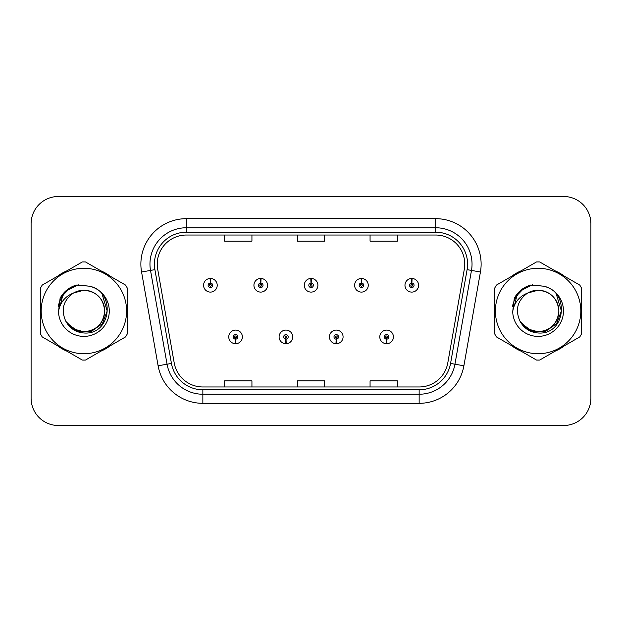 <?xml version="1.0" encoding="UTF-8"?>
<svg xmlns="http://www.w3.org/2000/svg" width="622" height="622" viewBox="0 0 622 622"><rect width="100%" height="100%" fill="white"/><g stroke="black" fill="none" stroke-linecap="round" stroke-linejoin="round"><path stroke-width="0.93" d="M285.817 339.169L285.622 343.709A6.819 6.819 0 0 0 286.213 343.709L286.019 339.169A2.27 2.27 0 0 0 288.188 336.899A2.27 2.27 0 0 0 285.918 334.628A2.27 2.27 0 0 0 283.648 336.899A2.27 2.27 0 0 0 285.817 339.169L285.879 337.808A0.91 0.91 0 0 1 285.008 336.899A0.91 0.91 0 0 1 285.918 335.989A0.91 0.91 0 0 1 286.828 336.899A0.91 0.91 0 0 1 285.957 337.808L286.019 339.169M336.168 339.169L335.966 343.709A6.819 6.819 0 0 0 336.564 343.709L336.362 339.169A2.27 2.27 0 0 0 338.539 336.899A2.27 2.27 0 0 0 336.261 334.628A2.27 2.27 0 0 0 333.991 336.899A2.27 2.27 0 0 0 336.168 339.169L336.222 337.808A0.91 0.91 0 0 1 335.351 336.899A0.91 0.91 0 0 1 336.261 335.989A0.91 0.91 0 0 1 337.171 336.899A0.91 0.91 0 0 1 336.3 337.808L336.362 339.169M386.511 339.169L386.309 343.709A6.819 6.819 0 0 0 386.907 343.709L386.705 339.169A2.27 2.27 0 0 0 388.882 336.899A2.27 2.27 0 0 0 386.612 334.628A2.27 2.27 0 0 0 384.334 336.899A2.27 2.27 0 0 0 386.511 339.169L386.573 337.808A0.91 0.91 0 0 1 385.702 336.899A0.91 0.91 0 0 1 386.612 335.989A0.91 0.91 0 0 1 387.522 336.899A0.91 0.91 0 0 1 386.651 337.808L386.705 339.169M235.474 339.169L235.272 343.709A6.819 6.819 0 0 0 235.87 343.709L235.668 339.169A2.27 2.27 0 0 0 237.845 336.899A2.27 2.27 0 0 0 235.575 334.628A2.27 2.27 0 0 0 233.297 336.899A2.27 2.27 0 0 0 235.474 339.169L235.536 337.808A0.91 0.91 0 0 1 234.665 336.899A0.91 0.91 0 0 1 235.575 335.989A0.91 0.91 0 0 1 236.484 336.899A0.91 0.91 0 0 1 235.614 337.808L235.668 339.169M260.843 283.01L261.046 278.469A6.819 6.819 0 0 0 260.447 278.469L260.649 283.01A2.27 2.27 0 0 0 258.472 285.28A2.27 2.27 0 0 0 260.742 287.551A2.27 2.27 0 0 0 263.02 285.28A2.27 2.27 0 0 0 260.843 283.01L260.781 284.371A0.91 0.91 0 0 1 261.652 285.28A0.91 0.91 0 0 1 260.742 286.19A0.91 0.91 0 0 1 259.833 285.28A0.91 0.91 0 0 1 260.704 284.371L260.649 283.01M311.187 283.01L311.389 278.469A6.819 6.819 0 0 0 310.79 278.469L310.992 283.01A2.27 2.27 0 0 0 308.815 285.28A2.27 2.27 0 0 0 311.093 287.551A2.27 2.27 0 0 0 313.364 285.28A2.27 2.27 0 0 0 311.187 283.01L311.132 284.371A0.91 0.91 0 0 1 312.003 285.28A0.91 0.91 0 0 1 311.093 286.19A0.91 0.91 0 0 1 310.184 285.28A0.91 0.91 0 0 1 311.054 284.371L310.992 283.01M361.537 283.01L361.732 278.469A6.819 6.819 0 0 0 361.141 278.469L361.335 283.01A2.27 2.27 0 0 0 359.166 285.28A2.27 2.27 0 0 0 361.436 287.551A2.27 2.27 0 0 0 363.707 285.28A2.27 2.27 0 0 0 361.537 283.01L361.475 284.371A0.91 0.91 0 0 1 362.346 285.28A0.91 0.91 0 0 1 361.436 286.19A0.91 0.91 0 0 1 360.527 285.28A0.91 0.91 0 0 1 361.398 284.371L361.335 283.01M411.881 283.01L412.083 278.469A6.819 6.819 0 0 0 411.484 278.469L411.686 283.01A2.27 2.27 0 0 0 409.509 285.28A2.27 2.27 0 0 0 411.78 287.551A2.27 2.27 0 0 0 414.058 285.28A2.27 2.27 0 0 0 411.881 283.01L411.818 284.371A0.91 0.91 0 0 1 412.689 285.28A0.91 0.91 0 0 1 411.78 286.19A0.91 0.91 0 0 1 410.87 285.28A0.91 0.91 0 0 1 411.741 284.371L411.686 283.01M210.5 283.01L210.695 278.469A6.819 6.819 0 0 0 210.104 278.469L210.298 283.01A2.27 2.27 0 0 0 208.129 285.28A2.27 2.27 0 0 0 210.399 287.551A2.27 2.27 0 0 0 212.67 285.28A2.27 2.27 0 0 0 210.5 283.01L210.438 284.371A0.91 0.91 0 0 1 211.309 285.28A0.91 0.91 0 0 1 210.399 286.19A0.91 0.91 0 0 1 209.49 285.28A0.91 0.91 0 0 1 210.36 284.371L210.298 283.01M40.282 311A43.618 43.618 0 0 0 40.617 316.442A43.618 43.618 0 0 1 40.617 305.558A43.618 43.618 0 0 0 40.282 311M57.543 345.762A43.618 43.618 0 0 0 66.974 351.205A43.618 43.618 0 0 1 57.543 345.762M100.826 351.205A43.618 43.618 0 0 0 110.249 345.762A43.618 43.618 0 0 1 100.826 351.205M127.176 316.442A43.618 43.618 0 0 0 127.176 305.558A43.618 43.618 0 0 1 127.176 316.442M494.482 311A43.618 43.618 0 0 0 494.824 316.442A43.618 43.618 0 0 1 494.824 305.558A43.618 43.618 0 0 0 494.482 311M511.75 345.762A43.618 43.618 0 0 0 521.174 351.205A43.618 43.618 0 0 1 511.75 345.762M555.026 351.205A43.618 43.618 0 0 0 564.457 345.762A43.618 43.618 0 0 1 555.026 351.205M581.383 316.442A43.618 43.618 0 0 0 581.383 305.558A43.618 43.618 0 0 1 581.383 316.442M157.234 264.109A29.078 29.078 0 0 1 186.32 235.03L435.68 235.03A29.078 29.078 0 0 1 464.323 269.155L447.786 362.945A29.078 29.078 0 0 1 419.142 386.97L202.858 386.97A29.078 29.078 0 0 1 174.214 362.945L157.677 269.155A29.078 29.078 0 0 1 157.234 264.109M154.419 264.109A31.901 31.901 0 0 0 154.901 269.645L171.439 363.435A31.901 31.901 0 0 0 202.858 389.792L419.142 389.792A31.901 31.901 0 0 0 450.561 363.435L467.099 269.645A31.901 31.901 0 0 0 435.68 232.208L186.32 232.208A31.901 31.901 0 0 0 154.419 264.109M141.567 272.001A45.437 45.437 0 0 1 186.32 218.672L435.68 218.672A45.437 45.437 0 0 1 480.433 272.001L463.895 365.783A45.437 45.437 0 0 1 419.142 403.328L202.858 403.328A45.437 45.437 0 0 1 158.105 365.783L141.567 272.001L150.516 270.422A36.348 36.348 0 0 1 186.32 227.761L435.68 227.761A36.348 36.348 0 0 1 471.484 270.422L454.946 364.204A36.348 36.348 0 0 1 419.142 394.239L202.858 394.239A36.348 36.348 0 0 1 167.054 364.204L150.516 270.422A36.348 36.348 0 0 1 149.964 264.109M110.249 276.238A43.618 43.618 0 0 0 100.826 270.795A43.618 43.618 0 0 1 110.249 276.238M66.974 270.795A43.618 43.618 0 0 0 57.543 276.238A43.618 43.618 0 0 1 66.974 270.795M564.457 276.238A43.618 43.618 0 0 0 555.026 270.795A43.618 43.618 0 0 1 564.457 276.238M521.174 270.795A43.618 43.618 0 0 0 511.75 276.238A43.618 43.618 0 0 1 521.174 270.795M590.9 223.757A27.259 27.259 0 0 0 563.641 196.498L58.359 196.498A27.259 27.259 0 0 0 31.1 223.757L31.1 398.243A27.259 27.259 0 0 0 58.359 425.502L563.641 425.502A27.259 27.259 0 0 0 590.9 398.243L590.9 223.757L590.9 398.243M297.37 235.03L297.37 241.18L324.63 241.18L324.63 235.03M224.666 235.03L224.666 241.18L251.933 241.18L251.933 235.03M370.067 235.03L370.067 241.18L397.334 241.18L397.334 235.03M324.63 386.97L324.63 380.82L297.37 380.82L297.37 386.97M251.933 386.97L251.933 380.82L224.666 380.82L224.666 386.97M397.334 386.97L397.334 380.82L370.067 380.82L370.067 386.97M31.1 223.757L31.1 398.243M563.641 196.498L58.359 196.498M58.359 425.502L563.641 425.502M217.218 285.28A6.819 6.819 0 0 0 210.695 278.469A6.819 6.819 0 0 1 217.218 285.28A6.819 6.819 0 0 1 210.399 292.099A6.819 6.819 0 0 1 203.581 285.28A6.819 6.819 0 0 1 210.104 278.469M228.756 336.899A6.819 6.819 0 0 0 235.272 343.709A6.819 6.819 0 0 1 228.756 336.899A6.819 6.819 0 0 1 235.575 330.088A6.819 6.819 0 0 1 242.386 336.899A6.819 6.819 0 0 1 235.87 343.709M267.561 285.28A6.819 6.819 0 0 0 261.046 278.469A6.819 6.819 0 0 1 267.561 285.28A6.819 6.819 0 0 1 260.742 292.099A6.819 6.819 0 0 1 253.931 285.28A6.819 6.819 0 0 1 260.447 278.469M317.904 285.28A6.819 6.819 0 0 0 311.389 278.469A6.819 6.819 0 0 1 317.904 285.28A6.819 6.819 0 0 1 311.093 292.099A6.819 6.819 0 0 1 304.275 285.28A6.819 6.819 0 0 1 310.79 278.469M368.255 285.28A6.819 6.819 0 0 0 361.732 278.469A6.819 6.819 0 0 1 368.255 285.28A6.819 6.819 0 0 1 361.436 292.099A6.819 6.819 0 0 1 354.618 285.28A6.819 6.819 0 0 1 361.141 278.469M418.598 285.28A6.819 6.819 0 0 0 412.083 278.469A6.819 6.819 0 0 1 418.598 285.28A6.819 6.819 0 0 1 411.78 292.099A6.819 6.819 0 0 1 404.969 285.28A6.819 6.819 0 0 1 411.484 278.469M279.099 336.899A6.819 6.819 0 0 0 285.622 343.709A6.819 6.819 0 0 1 279.099 336.899A6.819 6.819 0 0 1 285.918 330.088A6.819 6.819 0 0 1 292.737 336.899A6.819 6.819 0 0 1 286.213 343.709M329.45 336.899A6.819 6.819 0 0 0 335.966 343.709A6.819 6.819 0 0 1 329.45 336.899A6.819 6.819 0 0 1 336.261 330.088A6.819 6.819 0 0 1 343.08 336.899A6.819 6.819 0 0 1 336.564 343.709M379.793 336.899A6.819 6.819 0 0 0 386.309 343.709A6.819 6.819 0 0 1 379.793 336.899A6.819 6.819 0 0 1 386.612 330.088A6.819 6.819 0 0 1 393.423 336.899A6.819 6.819 0 0 1 386.907 343.709M104.659 310.254A20.775 20.775 0 0 0 73.505 293.016C63.327 300.255 60.731 309.608 65.722 321.061L66.002 321.551A20.775 20.775 0 0 0 83.9 331.775C96.519 330.546 103.439 323.619 104.675 311C103.439 298.381 96.519 291.454 83.9 290.225L73.505 293.016L83.9 290.225C96.519 291.454 103.439 298.381 104.675 311C103.439 323.619 96.519 330.546 83.9 331.775A20.775 20.775 0 0 0 104.675 311C103.439 298.381 96.519 291.454 83.9 290.225C96.519 291.454 103.439 298.381 104.675 311C103.439 323.619 96.519 330.546 83.9 331.775C96.519 330.546 103.439 323.619 104.675 311C103.439 298.381 96.519 291.454 83.9 290.225C96.519 291.454 103.439 298.381 104.675 311C103.439 323.619 96.519 330.546 83.9 331.775C96.519 330.546 103.439 323.619 104.675 311C103.439 298.381 96.519 291.454 83.9 290.225C96.519 291.454 103.439 298.381 104.675 311C103.439 323.619 96.519 330.546 83.9 331.775L73.513 328.991L66.002 321.551L73.513 328.991L83.9 331.775L73.513 328.991L66.002 321.551L73.513 328.991L83.9 331.775L73.513 328.991L66.002 321.551L73.513 328.991L83.9 331.775L73.513 328.991L66.002 321.551C69.983 328.564 75.946 332.373 83.9 332.988C111.68 335.312 116.019 291.034 89.226 286.174L76.35 285.055C69.166 287.263 63.755 291.64 60.109 298.187L58.515 311.552A25.393 25.393 0 0 0 83.9 336.393A25.393 25.393 0 0 0 89.226 286.174M83.9 353.716A42.716 42.716 0 0 0 126.608 311A42.716 42.716 0 0 0 83.9 268.284A42.716 42.716 0 0 0 41.184 311A42.716 42.716 0 0 0 83.9 353.716M83.9 360.076A49.076 49.076 0 0 0 85.509 360.045L125.574 336.914A49.076 49.076 0 0 0 127.176 334.131L127.176 287.869A49.076 49.076 0 0 0 125.574 285.086L85.509 261.955A49.076 49.076 0 0 0 82.291 261.955L42.226 285.086A49.076 49.076 0 0 0 40.617 287.869L40.617 334.131A49.076 49.076 0 0 0 42.226 336.914L82.291 360.045A49.076 49.076 0 0 0 83.9 360.076M83.9 285.607L89.249 286.182M58.515 311.552C59.984 302.603 64.983 296.422 73.505 293.016M60.109 298.187L70.387 287.597L76.195 285.101L70.387 287.597L60.14 298.132L70.387 287.597L76.195 285.101L70.387 287.597L60.109 298.187L70.387 287.597L76.35 285.055L70.387 287.597L67.005 289.914L70.387 287.597L76.35 285.055L70.387 287.597L67.005 289.914L70.387 287.597L76.35 285.055L70.387 287.597L67.005 289.914L70.387 287.597L76.35 285.055L70.387 287.597L67.005 289.914M76.195 285.101L70.387 287.597L60.14 298.132L70.387 287.597L76.195 285.101L70.387 287.597L60.14 298.132M558.859 310.254A20.775 20.775 0 0 0 527.705 293.016C517.527 300.255 514.93 309.608 519.922 321.061L520.202 321.551A20.775 20.775 0 0 0 538.1 331.775C550.719 330.546 557.646 323.619 558.875 311C557.646 298.381 550.719 291.454 538.1 290.225L527.705 293.016L538.1 290.225C550.719 291.454 557.646 298.381 558.875 311C557.646 323.619 550.719 330.546 538.1 331.775A20.775 20.775 0 0 0 558.875 311C557.646 298.381 550.719 291.454 538.1 290.225C550.719 291.454 557.646 298.381 558.875 311C557.646 323.619 550.719 330.546 538.1 331.775C550.719 330.546 557.646 323.619 558.875 311C557.646 298.381 550.719 291.454 538.1 290.225C550.719 291.454 557.646 298.381 558.875 311C557.646 323.619 550.719 330.546 538.1 331.775C550.719 330.546 557.646 323.619 558.875 311C557.646 298.381 550.719 291.454 538.1 290.225C550.719 291.454 557.646 298.381 558.875 311C557.646 323.619 550.719 330.546 538.1 331.775L527.713 328.991L520.202 321.551L527.713 328.991L538.1 331.775L527.713 328.991L520.202 321.551L527.713 328.991L538.1 331.775L527.713 328.991L520.202 321.551L527.713 328.991L538.1 331.775L527.713 328.991L520.202 321.551C524.183 328.564 530.146 332.373 538.1 332.988C565.88 335.312 570.218 291.034 543.426 286.174L530.55 285.055C523.374 287.263 517.955 291.64 514.308 298.187L512.715 311.552A25.393 25.393 0 0 0 538.1 336.393A25.393 25.393 0 0 0 543.426 286.174M538.1 353.716A42.716 42.716 0 0 0 580.816 311A42.716 42.716 0 0 0 538.1 268.284A42.716 42.716 0 0 0 495.392 311A42.716 42.716 0 0 0 538.1 353.716M538.1 360.076A49.076 49.076 0 0 0 539.709 360.045L579.774 336.914A49.076 49.076 0 0 0 581.383 334.131L581.383 287.869A49.076 49.076 0 0 0 579.774 285.086L539.709 261.955A49.076 49.076 0 0 0 536.491 261.955L496.426 285.086A49.076 49.076 0 0 0 494.824 287.869L494.824 334.131A49.076 49.076 0 0 0 496.426 336.914L536.491 360.045A49.076 49.076 0 0 0 538.1 360.076M538.1 285.607L543.457 286.182M512.715 311.552C514.184 302.603 519.183 296.422 527.705 293.016M530.395 285.101L524.587 287.597L514.34 298.132L524.587 287.597L530.395 285.101L524.587 287.597L514.34 298.132L524.587 287.597L530.395 285.101L524.587 287.597L514.34 298.132L524.587 287.597L530.395 285.101L524.587 287.597L514.308 298.187L524.587 287.597L530.55 285.055L524.587 287.597L521.205 289.914L524.587 287.597L530.55 285.055L524.587 287.597L521.205 289.914L524.587 287.597L530.55 285.055L524.587 287.597L521.205 289.914L524.587 287.597L530.55 285.055L524.587 287.597L521.205 289.914M66.344 290.762L70.504 287.799L78.271 284.806L70.504 287.799L66.344 290.762L70.504 287.799L78.271 284.806L70.504 287.799L66.344 290.762L70.504 287.799L78.271 284.806L70.504 287.799L66.344 290.762L70.504 287.799L78.271 284.806L70.504 287.799L66.344 290.762L70.504 287.799L78.271 284.806L70.504 287.799L66.344 290.762L70.504 287.799L78.271 284.806L70.504 287.799L66.344 290.762L70.504 287.799L78.271 284.806L70.504 287.799L66.344 290.762L70.504 287.799L78.271 284.806L70.504 287.799L66.344 290.762L70.504 287.799L78.271 284.806L66.29 290.816L62.581 296.126L60.272 305.27M67.067 323.183L77.836 331.277L91.325 331.425L102.405 323.658L107.186 311L102.202 294.439M520.544 290.762L524.704 287.799L532.471 284.806L524.704 287.799L520.544 290.762L524.704 287.799L532.471 284.806L524.704 287.799L520.544 290.762L524.704 287.799L532.471 284.806L524.704 287.799L520.544 290.762L524.704 287.799L532.471 284.806L524.704 287.799L520.544 290.762L524.704 287.799L532.471 284.806L524.704 287.799L520.544 290.762L524.704 287.799L532.471 284.806L524.704 287.799L520.544 290.762L524.704 287.799L532.471 284.806L524.704 287.799L520.544 290.762L524.704 287.799L532.471 284.806L524.704 287.799L520.544 290.762L524.704 287.799L532.471 284.806L520.49 290.816L516.781 296.126L514.472 305.27M521.275 323.183L532.035 331.277L545.525 331.425L556.604 323.658L561.386 311L556.41 294.439M435.68 218.672L435.68 232.208M150.516 270.422L154.901 269.645M202.858 403.328L202.858 389.792M419.142 389.792L419.142 403.328M450.561 363.435L463.895 365.783M158.105 365.783L171.439 363.435M467.099 269.645L480.433 272.001M186.32 218.672L186.32 232.208M62.581 296.126A26 26 0 0 0 58.32 306.358M516.781 296.126A26 26 0 0 0 512.52 306.358"/></g></svg>
